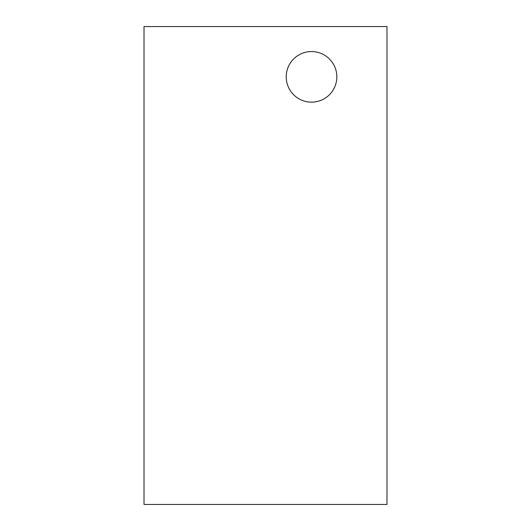 <?xml version="1.0" encoding="UTF-8"?>
<svg xmlns="http://www.w3.org/2000/svg" width="531" height="531" viewBox="0 0 531 531"><rect width="100%" height="100%" fill="white"/><g stroke="black" fill="none" stroke-linecap="round" stroke-linejoin="round"><path stroke-width="0.8" d="M311.531 102.158A25.302 25.302 0 0 0 336.833 76.856A25.302 25.302 0 0 0 311.531 51.553A25.302 25.302 0 0 0 286.222 76.856A25.302 25.302 0 0 0 311.531 102.158M144.014 26.55L386.986 26.55L386.986 504.45L144.014 504.45L144.014 26.55"/></g></svg>
